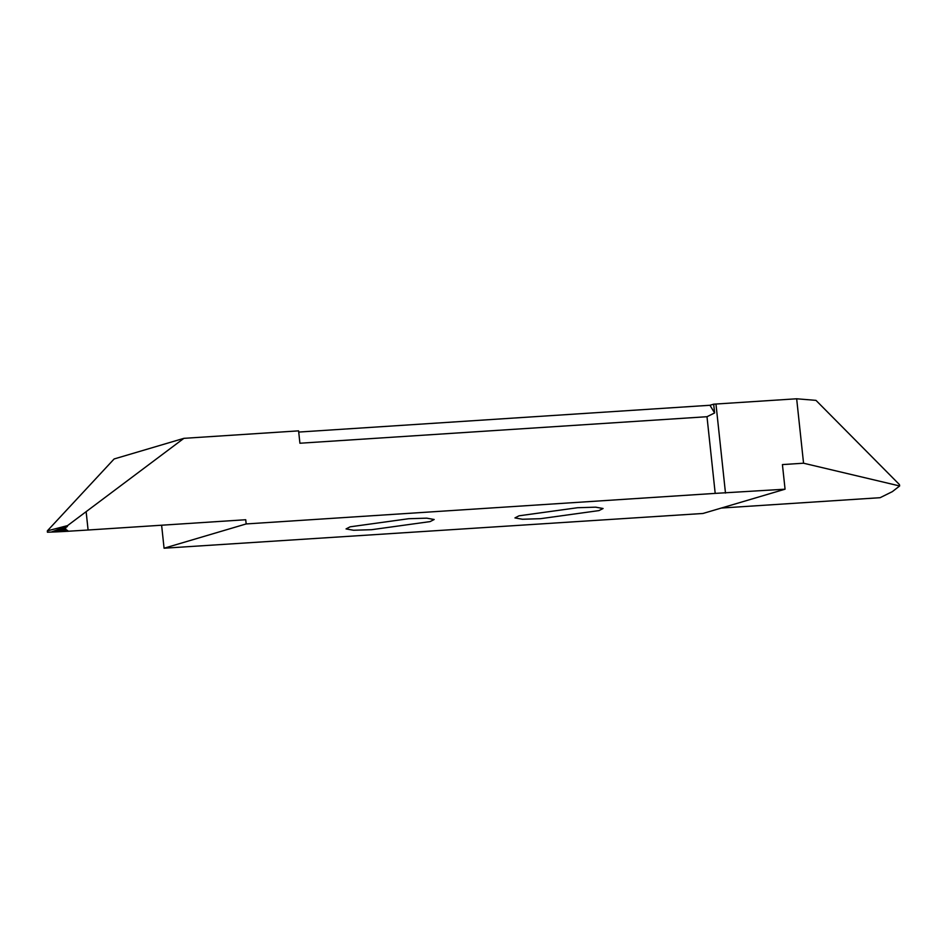 <?xml version="1.0" encoding="UTF-8"?>
<svg xmlns="http://www.w3.org/2000/svg" width="947" height="947" viewBox="0 0 947 947"><rect width="100%" height="100%" fill="white"/><g stroke="black" fill="none" stroke-linecap="round" stroke-linejoin="round"><path stroke-width="1.42" d="M350.153 526.816L346.046 528.923L353.527 530.249L371.555 529.704L430.092 521.608L434.188 519.501L426.706 518.163L408.69 518.719L350.153 526.816M161.617 525.218L164.068 548.218L702.958 513.475L785.063 489.197L782.423 464.586L803.553 463.213L899.65 485.965L899.437 484.58L815.983 400.368L796.664 398.782L713.671 404.18L709.954 405.269L298.719 432.069M785.063 489.197L715.198 493.387L706.995 416.716L299.915 443.232L298.589 430.861L183.884 438.343L114.125 458.964L47.35 530.853L67.533 525.621L86.141 511.664L88.095 530.012L64.136 531.492L67.687 530.569L68.125 531.303M598.978 510.599L603.085 508.503L595.604 507.166L577.575 507.722L519.039 515.807L514.943 517.914L522.424 519.252L540.441 518.696L598.978 510.599M803.553 463.213L796.664 398.782M721.318 508.042L880.106 497.696L892.358 491.635L899.65 485.965M715.198 493.387L246.173 523.94L245.723 519.737L88.095 530.012L86.13 511.676L183.884 438.343M246.173 523.94L164.068 548.218M67.533 525.621L65.651 527.87L65.828 529.574L57.199 531.835L64.136 531.492M57.199 531.835L54.535 531.954L65.651 527.87M47.35 530.853L47.433 532.226L54.535 531.954M65.828 529.574L67.687 530.569M65.284 528.757L55.305 531.93M709.954 405.269L714.618 412.963L706.995 416.716M714.618 412.963L713.671 404.18M68.089 531.125L67.249 531.35M67.273 526.65L52.795 532.001M51.28 532.06L67.545 526.047M725.485 493.079L715.968 404.038"/></g></svg>
